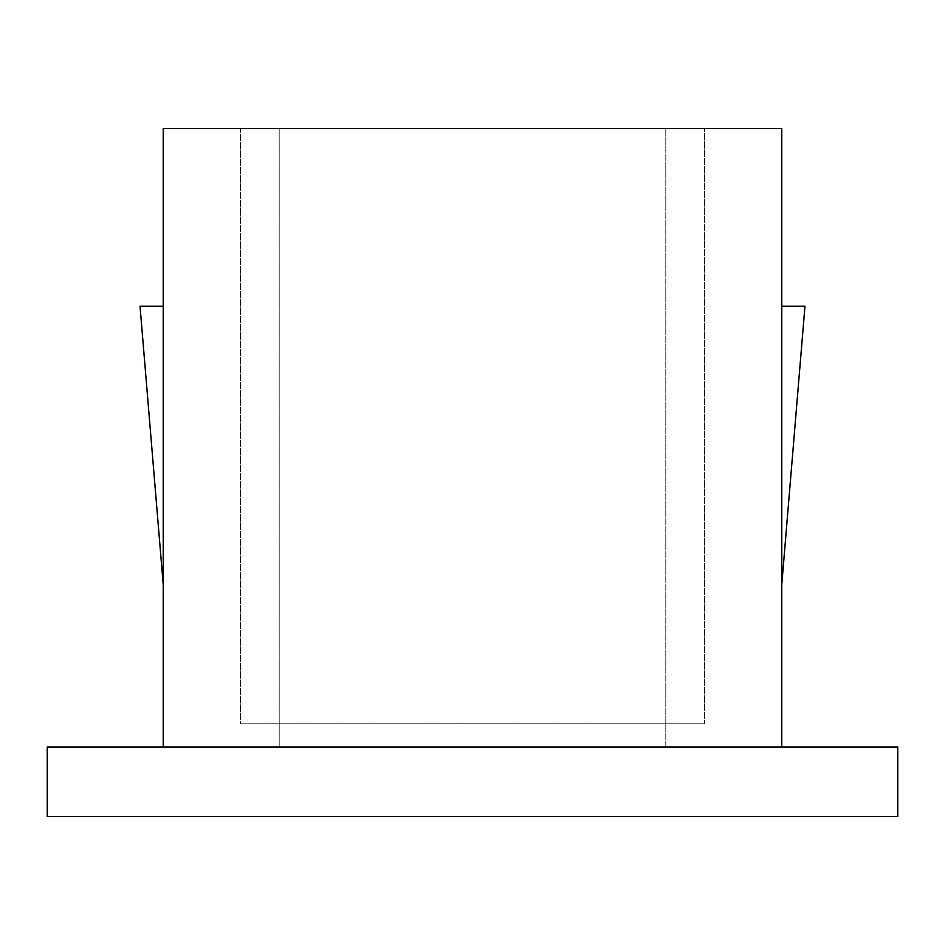 <?xml version="1.0" encoding="UTF-8"?>
<svg xmlns="http://www.w3.org/2000/svg" width="945" height="945" viewBox="0 0 945 945"><rect width="100%" height="100%" fill="white"/><g stroke="black" fill="none" stroke-linecap="round" stroke-linejoin="round"><path stroke-width="0.71" stroke-dasharray="4.72 3.54" d="M163.225 128.437L163.225 746.975L781.775 746.975L163.225 746.975L781.775 746.975L781.775 128.437L163.225 128.437L665.8 128.437L665.8 746.975L279.2 746.975L279.2 128.437L279.2 746.975L163.225 746.975L163.225 128.437M163.225 584.612L163.225 306.263L163.225 584.612L140.037 306.263L163.225 584.612L163.225 306.263L140.037 306.263L163.225 306.263L163.225 584.612M704.45 128.437L240.55 128.437L704.45 128.437L240.55 128.437L240.55 723.787L240.55 128.437L240.55 723.787L704.45 723.787L704.45 128.437L704.45 723.787L704.45 128.437L704.45 723.787L240.55 723.787L240.55 128.437L704.45 128.437M897.75 746.975L47.25 746.975L47.25 816.563L47.25 746.975L897.75 746.975L897.75 816.563L47.25 816.563L897.75 816.563L897.75 746.975M781.775 306.263L781.775 584.612L781.775 306.263L804.963 306.263L781.775 306.263L781.775 584.612L804.963 306.263L781.775 584.612L781.775 306.263M665.8 128.437L781.775 128.437L781.775 746.975L665.8 746.975L665.8 128.437M240.55 723.787L704.45 723.787L240.55 723.787"/><path stroke-width="1.42" d="M163.225 746.975L163.225 128.437L781.775 128.437L781.775 746.975L781.775 128.437L163.225 128.437L163.225 746.975M47.25 746.975L897.75 746.975L897.75 816.563L897.75 746.975L47.25 746.975L47.25 816.563L47.25 746.975M47.25 816.563L897.75 816.563L47.25 816.563M804.963 306.263L781.775 584.612L804.963 306.263L781.775 306.263L804.963 306.263M163.225 584.612L140.037 306.263L163.225 306.263L140.037 306.263L163.225 584.612"/></g></svg>
